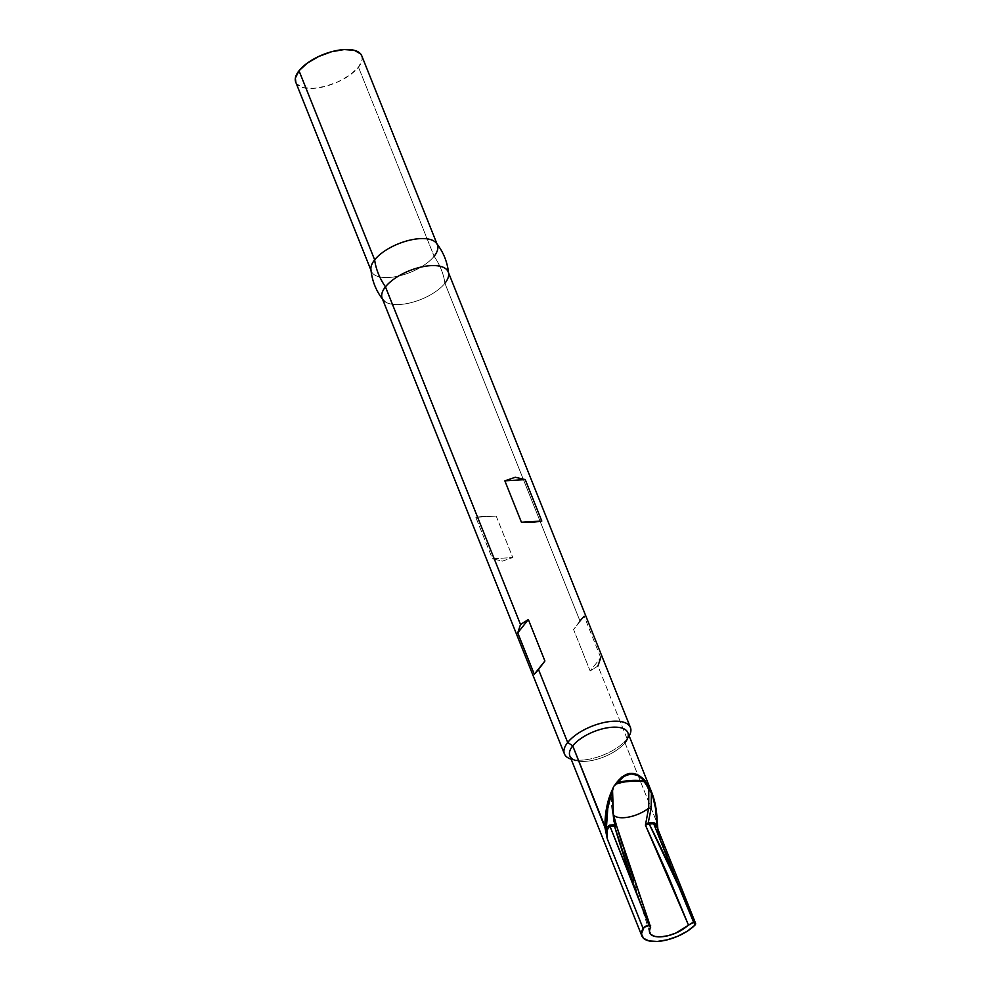 <?xml version="1.0" encoding="UTF-8"?>
<svg xmlns="http://www.w3.org/2000/svg" width="991" height="991" viewBox="0 0 991 991"><rect width="100%" height="100%" fill="white"/><g stroke="black" fill="none" stroke-linecap="round" stroke-linejoin="round"><path stroke-width="0.74" stroke-dasharray="4.96 3.72" d="M694.802 925.272L692.585 919.747L694.802 925.272M657.813 828.872L658.965 835.673L657.157 824.314L658.965 835.673L692.585 919.735L658.965 835.673L695.137 924.888L658.854 834.149L656.897 826.692M651.781 792.503L655.745 806.922L657.169 823.199L624.974 742.73L627.142 738.914A35.54 15.472 158.2 0 0 629.087 736.078A35.54 15.472 158.2 0 0 629.161 735.941A35.54 15.472 -21.8 0 1 627.142 738.914L597.969 665.977L600.744 657.628L584.182 616.204L579.958 620.948L444.909 283.29A35.54 15.472 158.2 0 0 448.192 271.881M371.427 271.385A35.54 15.472 158.2 0 0 399.398 275.87A35.54 15.472 158.2 0 0 434.108 256.285L358.469 67.19L434.108 256.285A61.665 44.137 -141.5 0 1 444.909 283.29A61.665 44.137 38.5 0 0 434.108 256.285A35.54 15.472 158.2 0 0 434.702 241.544M295.838 82.414L296.805 83.975L303.097 87.604L313.305 88.397L325.853 86.242L338.848 81.448L350.294 74.759L358.469 67.19A35.54 15.472 158.2 0 0 361.752 55.781M569.85 755.898A31.241 13.589 158.2 0 0 594.352 759.961A31.241 13.589 158.2 0 0 624.974 742.73A31.241 13.589 158.2 0 0 627.86 732.696M382.179 298.279A35.54 15.472 158.2 0 0 410.063 302.912A35.54 15.472 158.2 0 0 444.909 283.29L579.958 620.948L573.578 629.52L590.153 670.944L597.969 665.977L627.142 738.914L624.974 742.73L657.169 823.199L656.86 824.413M295.752 82.179A35.54 15.472 158.2 0 0 323.623 86.812A35.54 15.472 158.2 0 0 358.469 67.19L362.124 59.894L361.864 56.041M434.108 256.285A35.54 15.472 -21.8 0 1 399.262 275.894A35.54 15.472 -21.8 0 1 371.377 271.261L371.006 270.357M444.909 283.29A35.54 15.472 -21.8 0 1 414.511 301.698A35.54 15.472 -21.8 0 1 384.855 301.598M627.142 738.914A35.54 15.472 -21.8 0 1 571.15 759.143A35.54 15.472 158.2 0 0 571.299 759.193A35.54 15.472 158.2 0 0 627.142 738.914M502.375 561.129L512.781 557.537L496.218 516.113L484.364 516.1L475.829 517.339L492.403 558.763L502.375 561.129L512.781 557.537L496.218 516.113L475.829 517.339L492.403 558.763L512.781 557.537L492.403 558.763L502.375 561.129M624.974 742.73A31.241 13.589 -21.8 0 1 575.907 760.555L571.299 759.193M649.935 925.297L650.678 925.718M642.663 781.416L630.883 781.317M625.024 781.825L615.485 784.29M613.578 819.904L612.587 810.39A22.793 9.922 158.2 0 0 612.45 812.967A22.793 9.922 158.2 0 0 613.503 815.036A22.793 9.922 158.2 0 1 612.76 813.896A22.793 9.922 158.2 0 1 612.587 810.39L613.578 819.904M621.729 842.883L650.653 927.204L632.865 877.023M624.59 851.926L622.274 844.629M615.002 821.205L613.169 813.611M496.218 516.113L484.364 516.1L475.829 517.339L496.218 516.113M600.744 657.628L584.182 616.204L573.578 629.52L590.153 670.944L600.744 657.628L590.153 670.944L597.969 665.977M579.958 620.948L573.578 629.52L584.182 616.204M658.061 830.037L657.367 827.77M656.872 824.512L658.854 834.149M607.26 838.77L606.269 830.52M629.087 736.078L626.684 740.24M448.551 272.785L448.65 273.875M437.378 244.864L437.019 243.947M382.551 299.195L383.22 300.05M612.859 788.291C611.125 794.98 610.964 803.057 612.376 812.521M649.613 932.519L621.691 842.771M615.473 822.765L612.562 813.388M613.156 813.252L612.735 810.886M658.111 830.322L657.863 828.996"/><path stroke-width="1.49" d="M650.678 925.718L649.415 931.305L650.901 934.513L654.927 936.445L660.985 936.829L668.293 935.64L675.936 933.014L692.35 922.757L694.852 922.683L695.137 924.888A4.844 2.106 -21.8 0 1 694.802 925.272A31.241 13.589 -21.8 0 1 664.317 940.509A31.241 13.589 -21.8 0 1 641.883 935.975A31.241 13.589 -21.8 0 1 643.097 928.369L607.26 838.77L604.919 826.333L606.913 806.104L613.59 786.532L622.063 776.795L629.78 773.364L637.597 774.603L647.792 783.881L651.781 792.503L655.435 807.739L656.86 824.413L653.465 822.456L648.213 822.877L651.161 808.396L651.372 792.949L644.237 781.701L644.546 780.97L631.056 780.536L617.604 782.593L623.983 776.337L630.97 773.909L638.006 775.495L644.546 780.97C635.541 779.756 626.56 780.301 617.604 782.593L613.59 786.532L612.562 790.768L613.578 819.904L615.027 824.859L609.775 825.082L606.43 827.435L607.78 808.408L612.735 788.836C607.594 799.378 604.993 811.877 604.919 826.333L572.736 745.864A31.241 13.589 -21.8 0 1 610.481 727.382A31.241 13.589 -21.8 0 1 626.684 740.24A31.241 13.589 -21.8 0 1 624.974 742.73M630.425 727.493L448.192 271.881A35.54 15.472 158.2 0 0 420.308 267.248A35.54 15.472 158.2 0 0 385.462 286.857L520.51 624.516L528.339 619.548L544.901 660.972L538.522 669.544L567.694 742.47A35.54 15.472 -21.8 0 1 602.54 722.86A35.54 15.472 -21.8 0 1 630.425 727.493A35.54 15.472 -21.8 0 1 629.161 735.941A35.54 15.472 158.2 0 0 610.53 721.46A35.54 15.472 158.2 0 0 567.694 742.47L572.736 745.864L604.931 827.448L606.43 827.435L609.775 825.082L614.284 824.809L616.873 826.828L615.002 821.205M533.282 522.269L521.427 522.257L504.865 480.846L515.27 477.253L525.242 479.619L541.804 521.043L533.282 522.269L521.427 522.257L504.865 480.846L515.27 477.253L525.242 479.619L504.865 480.846L525.242 479.619L541.804 521.043L521.427 522.257L541.804 521.043L533.282 522.269M434.702 241.544A35.54 15.472 158.2 0 0 405.059 241.445A35.54 15.472 158.2 0 0 374.66 259.853A61.665 44.137 38.5 0 0 385.462 286.857A35.54 15.472 -21.8 0 1 420.172 267.273A35.54 15.472 -21.8 0 1 448.143 271.757A35.54 15.472 -21.8 0 1 444.909 283.29M437.378 244.864L361.752 55.781A35.54 15.472 158.2 0 0 333.868 51.148A35.54 15.472 158.2 0 0 299.022 70.757L374.66 259.853A35.54 15.472 -21.8 0 1 409.506 240.231A35.54 15.472 -21.8 0 1 437.378 244.864A35.54 15.472 -21.8 0 1 434.108 256.285M658.854 834.149L657.392 827.819L653.701 823.744L693.7 922.472L678.872 886.672L649.204 824.017L645.438 825.119L648.597 808.235A22.793 9.922 158.2 0 1 613.503 815.036A22.793 9.922 158.2 0 0 648.597 808.235L645.438 825.119L667.798 874.929L688.411 924.95L693.7 922.472A4.844 2.106 -21.8 0 1 695.583 923.327L656.897 826.692L653.701 823.744L678.872 886.672C668.529 863.347 658.643 842.461 649.204 824.017L653.701 823.744A2.155 1.177 86.6 0 1 653.465 822.456L656.86 824.413L657.169 823.199C657.07 811.74 655.274 801.508 651.781 792.503L627.86 732.696A31.241 13.589 158.2 0 0 603.358 728.62A31.241 13.589 158.2 0 0 572.736 745.864A31.241 13.589 158.2 0 0 569.85 755.898L641.883 935.975M361.864 56.041L360.699 53.985L354.394 50.343L344.199 49.55L331.651 51.705L318.656 56.499L307.198 63.189L299.022 70.757L295.38 78.054L295.838 82.414M371.377 271.261A35.54 15.472 -21.8 0 1 374.66 259.853L299.022 70.757A35.54 15.472 158.2 0 0 295.752 82.179L371.377 271.261M384.855 301.598A35.54 15.472 -21.8 0 1 385.462 286.857A61.665 44.137 -141.5 0 1 374.66 259.853A35.54 15.472 158.2 0 0 371.427 271.385M517.736 632.877L520.51 624.516L385.462 286.857A35.54 15.472 158.2 0 0 382.179 298.279L564.412 753.891A35.54 15.472 -21.8 0 1 567.694 742.47L538.522 669.544L534.31 674.289L517.736 632.877L528.339 619.548L544.901 660.972L534.31 674.289L517.736 632.877L520.51 624.516L528.339 619.548L517.736 632.877M575.907 760.555A31.241 13.589 -21.8 0 1 572.736 745.864L567.694 742.47A35.54 15.472 158.2 0 0 571.15 759.143A35.54 15.472 -21.8 0 1 564.412 753.891M695.583 923.327A4.844 2.106 -21.8 0 1 695.137 924.888A4.844 2.106 -21.8 0 1 694.802 925.272L687.296 931.193L677.72 936.26L667.29 939.827L657.306 941.45L649.043 940.917L643.518 938.304L641.45 933.943L644.014 927.316L649.935 925.297M622.274 844.629L616.873 826.828L614.519 826.098L635.194 889.299L610.022 826.37L614.519 826.098C619.945 844.79 626.832 865.849 635.194 889.299L648.969 925.148L650.653 927.204A22.793 9.922 -21.8 0 0 650.034 933.46A22.793 9.922 -21.8 0 0 666.893 935.975A22.793 9.922 -21.8 0 0 688.411 924.95L645.438 825.119L648.213 822.877L651.161 808.396L651.372 792.949C654.952 802.19 656.773 812.67 656.86 824.413L658.061 830.037M648.721 808.136L648.783 789.678L648.709 808.198L651.161 808.396L648.709 808.185M630.883 781.317L625.024 781.825M612.488 792.404L612.933 809.387M613.033 811.034L613.342 816.349M632.865 877.023L624.59 851.926M613.578 819.891L615.027 824.859L616.873 826.828L650.653 927.204M648.969 925.148L610.022 826.37L608.437 827.435L607.334 830.223L607.26 838.77L643.097 928.369A4.844 2.106 -21.8 0 1 648.969 925.148M597.969 665.977L600.744 657.628M584.182 616.204L579.958 620.948M538.522 669.544L544.901 660.972L538.522 669.544M607.26 838.77L606.43 827.435L604.931 827.448L607.26 838.77C606.492 831.598 607.409 827.473 610.022 826.37A2.155 1.177 86.6 0 1 609.775 825.082A2.155 1.177 -93.4 0 0 610.022 826.37L614.519 826.098A2.155 1.177 86.6 0 1 614.284 824.809A2.155 1.177 -93.4 0 0 614.519 826.098L615.027 824.859A2.155 1.177 -78.4 0 0 615.039 826.135L616.873 826.828L613.169 813.611M653.465 822.456A2.155 1.177 -93.4 0 0 653.701 823.744L649.204 824.017A2.155 1.177 86.6 0 1 648.956 822.728L653.465 822.456M649.204 824.017L648.684 824.116A2.155 1.115 71.9 0 1 648.213 822.877L648.956 822.728A2.155 1.177 -93.4 0 0 649.204 824.017M648.684 824.116L645.438 825.119L648.213 822.877L648.684 824.116M606.269 830.52L606.43 827.435C606.207 813.983 608.239 802.066 612.525 791.71M615.485 784.29C624.801 781.143 634.389 780.276 644.237 781.701L644.831 780.388C634.649 769.796 624.764 771.196 615.176 784.562L617.604 782.593C626.448 771.667 635.429 771.134 644.546 780.97L648.783 789.678L651.781 792.503L650.344 789.059L648.783 789.678L650.344 789.059L644.831 780.388A1.078 0.768 129.1 0 1 644.237 781.701M436.35 243.092C443.485 252.135 447.598 262.404 448.65 273.875M370.907 269.267C371.972 280.738 376.072 291.007 383.22 300.05M621.952 843.576L621.691 842.771M615.461 822.716L613.156 813.252M657.863 828.996L656.129 808.904L651.682 792.255"/></g></svg>
